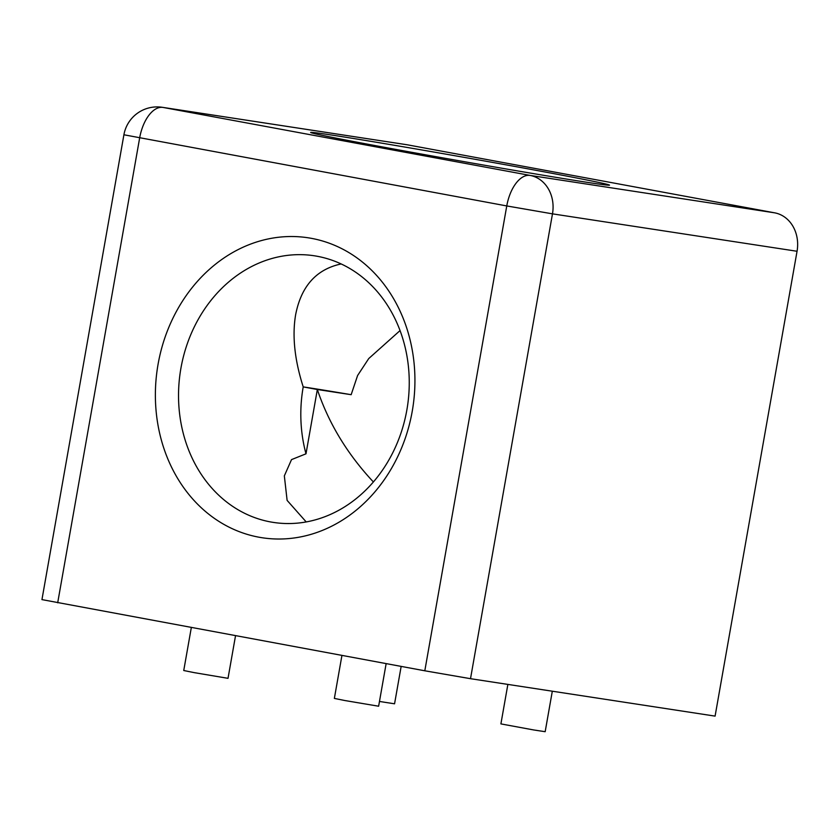 <?xml version="1.0" encoding="UTF-8"?>
<svg xmlns="http://www.w3.org/2000/svg" width="839" height="839" viewBox="0 0 839 839"><rect width="100%" height="100%" fill="white"/><g stroke="black" fill="none" stroke-linecap="round" stroke-linejoin="round"><path stroke-width="1.26" d="M162.221 107.298A33.717 28.715 98.7 0 1 162.976 107.423L407.544 144.843A33.717 28.715 98.7 0 0 406.789 144.717L162.221 107.298A33.717 33.717 0 0 0 123.91 134.775L41.95 599.612L424.807 670.791L506.766 205.943L552.481 213.851L797.05 251.27L715.09 716.118L470.511 678.688L424.807 670.791M470.511 678.688L552.481 213.851A33.717 28.715 98.7 0 0 530.091 175.414A33.717 17.671 -79.5 0 0 506.766 205.943L123.91 134.775M552.314 691.21L545.172 731.702L533.793 729.972L500.904 723.9L507.868 684.404M386.139 663.628L378.63 706.218L344.85 700.534L334.362 698.415L341.934 655.437M235.528 635.731L228.019 678.332L194.239 672.637L183.741 670.518L191.323 627.551M381.472 146.762A151.733 2.118 10 0 0 531.748 173.316A151.733 2.118 10 0 0 609.492 185.167A151.733 2.118 10 0 0 538.701 170.82A151.733 2.118 10 0 0 386.601 143.962A151.733 2.118 10 0 0 310.671 132.478A151.733 2.118 10 0 0 381.472 146.762M258.811 537.18A151.733 129.227 -81.3 0 0 412.232 411.299A151.733 129.227 -81.3 0 0 311.5 238.36A151.733 129.227 -81.3 0 0 158.078 364.231A151.733 129.227 -81.3 0 0 258.811 537.18M317.31 256.294A134.88 114.87 98.7 0 1 407.156 408.257A134.88 114.87 98.7 0 1 273.493 522.424A134.88 114.87 98.7 0 1 270.473 521.921A134.88 114.87 98.7 0 1 180.626 369.957A134.88 114.87 98.7 0 1 314.289 255.78A134.88 114.87 98.7 0 1 317.31 256.294M400.046 330.576L368.751 358.547L357.603 375.515L351.163 394.687A134.88 1.888 10 0 0 303.215 386.894L317.341 389.516L305.994 453.815L291.521 459.615L284.337 475.881L287.116 500.39L306.214 521.942M341.169 263.949C316.355 269.246 301.17 286.193 295.622 314.803C292.077 335.873 294.604 359.9 303.215 386.894A134.88 114.87 -81.3 0 0 305.994 453.815M351.163 394.687L317.341 389.516C328.636 423.234 347.325 454.056 373.386 481.953M401.157 666.407L394.561 703.806L379.48 701.456M57.692 602.801L139.652 137.953A33.717 17.671 -79.5 0 1 162.976 107.423L530.091 175.414L774.67 212.833L407.544 144.843M774.67 212.833A33.717 28.715 98.7 0 1 797.05 251.27"/></g></svg>
